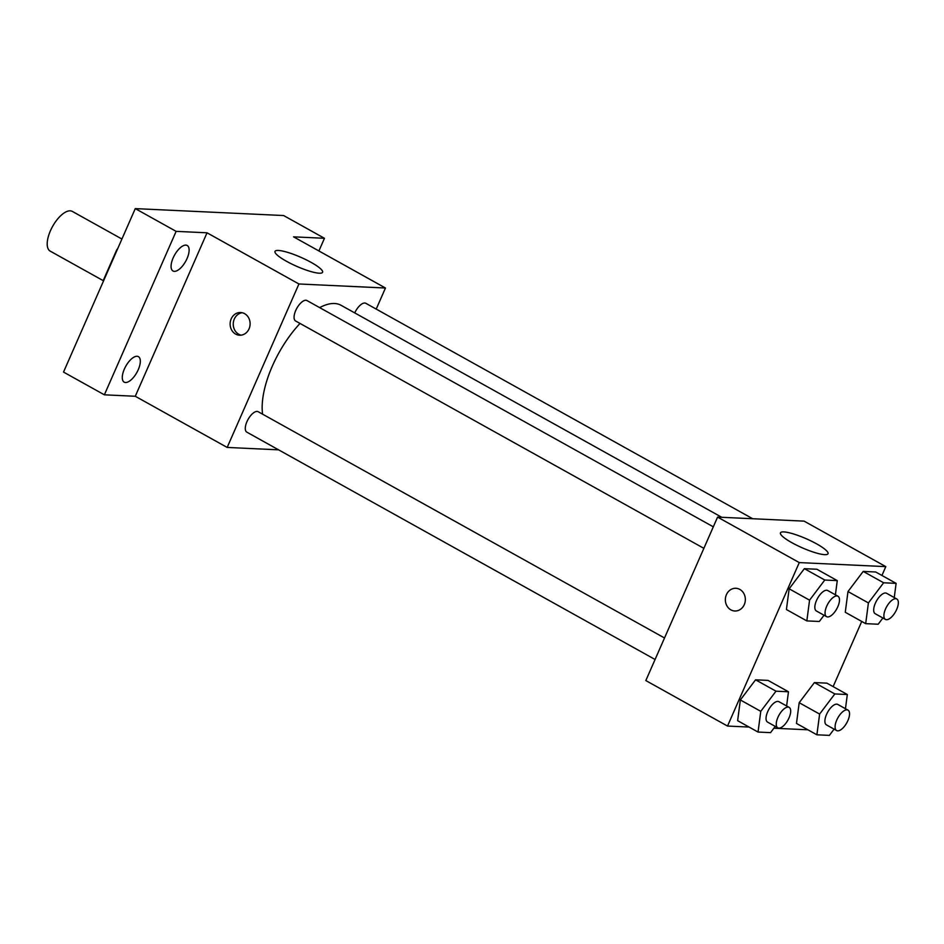 <?xml version="1.0" encoding="UTF-8"?>
<svg xmlns="http://www.w3.org/2000/svg" width="944" height="944" viewBox="0 0 944 944"><rect width="100%" height="100%" fill="white"/><g stroke="black" fill="none" stroke-linecap="round" stroke-linejoin="round"><path stroke-width="1.42" d="M121.929 239.033L72.31 211.409A22.727 9.924 119.1 0 0 50.433 230.761A22.727 9.924 119.1 0 0 50.185 251.128L103.498 280.805M103.946 279.979L103.58 279.778A30.869 13.476 119.1 0 0 103.486 281.041M103.58 279.778L116.726 249.83A30.869 13.476 119.1 0 1 117.729 248.602M278.586 449.84L227.174 447.432L135.275 396.268L104.371 394.816L63.519 372.078L135.275 208.612L283.625 215.539L324.465 238.289L318.907 250.951M125.54 382.509A14.597 6.372 -60.9 0 1 124.195 382.143A14.597 6.372 -60.9 0 1 125.009 367.664A14.597 6.372 -60.9 0 1 137.057 356.266A14.597 6.372 -60.9 0 1 138.402 356.631A14.597 6.372 -60.9 0 1 137.588 371.11A14.597 6.372 -60.9 0 1 125.54 382.509M174.333 271.353A14.597 6.372 -60.9 0 1 172.988 270.987A14.597 6.372 -60.9 0 1 173.802 256.508A14.597 6.372 -60.9 0 1 185.85 245.11A14.597 6.372 -60.9 0 1 187.195 245.475A14.597 6.372 -60.9 0 1 186.393 259.954A14.597 6.372 -60.9 0 1 174.333 271.353M135.275 396.268L207.031 232.802L176.127 231.363L135.275 208.612M104.371 394.816L176.127 231.363M227.174 447.432L298.929 283.979L207.031 232.802M298.929 283.979L385.459 288.014L293.56 236.838L324.465 238.289M286.433 261.252A25.984 4.956 -156.3 0 1 275.011 251.387A25.984 4.956 -156.3 0 1 300.794 257.287A25.984 4.956 -156.3 0 1 322.588 272.273A25.984 4.956 -156.3 0 1 286.433 261.252M300.027 323.45A71.449 31.187 119.1 0 0 272.32 366.142A71.449 31.187 119.1 0 0 262.585 414.168M721.771 517.288L341.079 305.301A71.449 31.187 119.1 0 0 319.662 307.626M385.459 288.014L376.208 309.089M752.698 518.74L365.824 303.307A11.694 5.098 119.1 0 0 354.732 312.912M664.517 637.979L258.184 411.714A11.694 5.098 119.1 0 0 246.939 421.673A11.694 5.098 119.1 0 0 246.809 432.14L655.077 659.49M703.87 548.334L295.602 320.984A11.694 5.098 -60.9 0 1 296.829 308.287A11.694 5.098 -60.9 0 1 306.977 300.558L713.31 526.823M249.051 328.854A11.363 9.995 92.7 0 1 239.587 335.226A11.363 9.995 92.7 0 1 230.135 323.403A11.363 9.995 92.7 0 1 240.649 312.523A11.363 9.995 92.7 0 1 249.051 328.854M241.145 335.167A11.363 9.995 92.7 0 1 233.251 323.556A11.363 9.995 92.7 0 1 242.195 312.735M749.076 727.057L727.517 726.054L645.826 680.565L717.582 517.1L804.111 521.135L885.802 566.624L881.932 575.462M807.911 729.806L773.879 728.213M845.269 612.278L847.983 591.546L863.205 571.415L875.69 571.993L863.205 571.415L847.983 591.546L845.269 612.278L865.683 623.654L868.409 602.921L883.631 582.778L896.116 583.368L894.251 597.564M737.63 720.685L740.356 699.964L755.566 679.822L768.05 680.4L755.566 679.822L740.356 699.964L737.63 720.685L758.044 732.06L760.77 711.328L775.992 691.185L788.476 691.775L786.612 705.97M861.742 621.447L833.127 686.618M727.517 726.054L799.273 562.589L885.802 566.624M796.476 723.434L799.19 702.702L814.412 682.571L826.897 683.149L814.412 682.571L799.19 702.702L796.476 723.434L816.89 734.798L819.616 714.077L834.826 693.934L847.323 694.524L845.458 708.708M786.423 609.529L789.149 588.808L804.359 568.666L816.855 569.244L804.359 568.666L789.149 588.808L786.423 609.529L806.837 620.904L809.563 600.172L824.785 580.029L837.269 580.619L835.405 594.814M799.273 562.589L717.582 517.1M791.886 542.706A25.984 4.956 -156.3 0 1 780.452 532.841A25.984 4.956 -156.3 0 1 806.235 538.741A25.984 4.956 -156.3 0 1 828.03 553.727A25.984 4.956 -156.3 0 1 791.886 542.706M744.285 604.62A11.363 9.995 92.7 0 1 734.821 610.992A11.363 9.995 92.7 0 1 725.37 599.18A11.363 9.995 92.7 0 1 735.883 588.289A11.363 9.995 92.7 0 1 744.285 604.62M734.821 610.992A11.363 9.995 92.7 0 1 725.37 599.18A11.363 9.995 92.7 0 1 735.883 588.289M824.041 615.24L819.333 621.482L806.837 620.904M837.953 596.23L827.746 590.543A11.694 5.098 119.1 0 0 816.489 600.502A11.694 5.098 119.1 0 0 816.371 610.969L826.578 616.656A11.694 5.098 119.1 0 0 836.726 608.927A11.694 5.098 119.1 0 0 837.953 596.23A11.694 5.098 119.1 0 0 826.708 606.19A11.694 5.098 119.1 0 0 826.578 616.656M809.563 600.172L789.149 588.808M824.785 580.029L804.359 568.666M837.269 580.619L816.855 569.244M882.888 617.99L878.18 624.232L865.683 623.654M896.8 598.98L886.593 593.292A11.694 5.098 119.1 0 0 875.336 603.251A11.694 5.098 119.1 0 0 875.218 613.718L885.425 619.406A11.694 5.098 119.1 0 0 895.573 611.677A11.694 5.098 119.1 0 0 896.8 598.98A11.694 5.098 119.1 0 0 885.555 608.927A11.694 5.098 119.1 0 0 885.425 619.406M868.409 602.921L847.983 591.546M883.631 582.778L863.205 571.415M896.116 583.368L875.69 571.993M775.248 726.396L770.54 732.638L758.044 732.06M789.16 707.386L778.953 701.699A11.694 5.098 119.1 0 0 767.696 711.658A11.694 5.098 119.1 0 0 767.578 722.125L777.785 727.812A11.694 5.098 119.1 0 0 787.933 720.083A11.694 5.098 119.1 0 0 789.16 707.386A11.694 5.098 119.1 0 0 777.915 717.346A11.694 5.098 119.1 0 0 777.785 727.812M760.77 711.328L740.356 699.964M775.992 691.185L755.566 679.822M788.476 691.775L768.05 680.4M834.095 729.146L829.387 735.388L816.89 734.798M848.007 710.136L837.8 704.448A11.694 5.098 119.1 0 0 826.543 714.407A11.694 5.098 119.1 0 0 826.425 724.874L836.632 730.562A11.694 5.098 119.1 0 0 846.78 722.833A11.694 5.098 119.1 0 0 848.007 710.136A11.694 5.098 119.1 0 0 836.75 720.083A11.694 5.098 119.1 0 0 836.632 730.562M819.616 714.077L799.19 702.702M834.826 693.934L814.412 682.571M847.323 694.524L826.897 683.149"/></g></svg>
